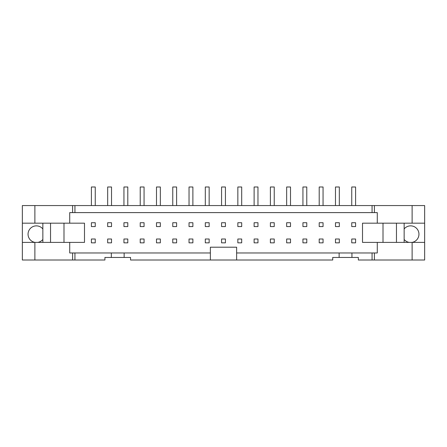 <?xml version="1.0" encoding="UTF-8"?>
<svg xmlns="http://www.w3.org/2000/svg" width="447" height="447" viewBox="0 0 447 447"><rect width="100%" height="100%" fill="white"/><g stroke="black" fill="none" stroke-linecap="round" stroke-linejoin="round"><path stroke-width="0.67" d="M339.323 242.844L335.479 242.844L335.479 239.005L339.323 239.005L339.323 242.844M339.323 205.564L339.323 186.986L335.479 186.986L335.479 205.564M335.479 226.573L335.479 222.729L339.323 222.729L339.323 226.573L335.479 226.573M323.052 242.844L319.208 242.844L319.208 239.005L323.052 239.005L323.052 242.844M323.052 205.564L323.052 186.986L319.208 186.986L319.208 205.564M319.208 226.573L319.208 222.729L323.052 222.729L323.052 226.573L319.208 226.573M306.776 242.844L302.937 242.844L302.937 239.005L306.776 239.005L306.776 242.844M306.776 205.564L306.776 186.986L302.937 186.986L302.937 205.564M302.937 226.573L302.937 222.729L306.776 222.729L306.776 226.573L302.937 226.573M290.505 242.844L286.661 242.844L286.661 239.005L290.505 239.005L290.505 242.844M290.505 205.564L290.505 186.986L286.661 186.986L286.661 205.564M286.661 226.573L286.661 222.729L290.505 222.729L290.505 226.573L286.661 226.573M274.234 242.844L270.39 242.844L270.39 239.005L274.234 239.005L274.234 242.844M274.234 205.564L274.234 186.986L270.39 186.986L270.39 205.564M270.39 226.573L270.39 222.729L274.234 222.729L274.234 226.573L270.39 226.573M257.964 242.844L254.119 242.844L254.119 239.005L257.964 239.005L257.964 242.844M257.964 205.564L257.964 186.986L254.119 186.986L254.119 205.564M254.119 226.573L254.119 222.729L257.964 222.729L257.964 226.573L254.119 226.573M241.693 242.844L237.849 242.844L237.849 239.005L241.693 239.005L241.693 242.844M241.693 205.564L241.693 186.986L237.849 186.986L237.849 205.564M237.849 226.573L237.849 222.729L241.693 222.729L241.693 226.573L237.849 226.573M225.422 242.844L221.578 242.844L221.578 239.005L225.422 239.005L225.422 242.844M225.422 205.564L225.422 186.986L221.578 186.986L221.578 205.564M221.578 226.573L221.578 222.729L225.422 222.729L225.422 226.573L221.578 226.573M209.151 242.844L205.307 242.844L205.307 239.005L209.151 239.005L209.151 242.844M209.151 205.564L209.151 186.986L205.307 186.986L205.307 205.564M205.307 226.573L205.307 222.729L209.151 222.729L209.151 226.573L205.307 226.573M192.88 242.844L189.036 242.844L189.036 239.005L192.88 239.005L192.88 242.844M192.88 205.564L192.88 186.986L189.036 186.986L189.036 205.564M189.036 226.573L189.036 222.729L192.88 222.729L192.88 226.573L189.036 226.573M176.61 242.844L172.765 242.844L172.765 239.005L176.61 239.005L176.61 242.844M176.61 205.564L176.61 186.986L172.765 186.986L172.765 205.564M172.765 226.573L172.765 222.729L176.61 222.729L176.61 226.573L172.765 226.573M160.339 242.844L156.495 242.844L156.495 239.005L160.339 239.005L160.339 242.844M160.339 205.564L160.339 186.986L156.495 186.986L156.495 205.564M156.495 226.573L156.495 222.729L160.339 222.729L160.339 226.573L156.495 226.573M144.063 242.844L140.224 242.844L140.224 239.005L144.063 239.005L144.063 242.844M144.063 205.564L144.063 186.986L140.224 186.986L140.224 205.564M140.224 226.573L140.224 222.729L144.063 222.729L144.063 226.573L140.224 226.573M127.792 242.844L123.948 242.844L123.948 239.005L127.792 239.005L127.792 242.844M127.792 205.564L127.792 186.986L123.948 186.986L123.948 205.564M123.948 226.573L123.948 222.729L127.792 222.729L127.792 226.573L123.948 226.573M111.521 242.844L107.677 242.844L107.677 239.005L111.521 239.005L111.521 242.844M111.521 205.564L111.521 186.986L107.677 186.986L107.677 205.564M107.677 226.573L107.677 222.729L111.521 222.729L111.521 226.573L107.677 226.573M351.75 226.573L351.75 222.729L355.594 222.729L355.594 226.573L351.75 226.573M355.594 242.844L351.75 242.844L351.75 239.005L355.594 239.005L355.594 242.844M95.25 226.573L91.406 226.573L91.406 222.729L95.25 222.729L95.25 226.573M95.25 242.844L91.406 242.844L91.406 239.005L95.25 239.005L95.25 242.844M424.65 223.182L424.65 205.564L372.06 205.564L372.06 212.61L377.279 212.61L377.279 223.182L424.65 223.182L424.65 260.014L412.117 260.014L412.117 242.397L377.279 242.397L377.279 252.968L372.06 252.968L372.06 260.014L374.39 260.014L374.39 252.968M42.851 239.441A8.325 8.325 0 0 1 37.833 242.397M95.25 205.564L95.25 186.986L91.406 186.986L91.406 205.564M355.594 205.564L355.594 186.986L351.75 186.986L351.75 205.564M372.06 252.968L236.631 252.968L236.631 260.014L210.369 260.014L210.369 252.968L124.143 252.968L124.143 257.45L130.546 257.45L130.546 260.014L210.369 260.014M236.631 252.968L236.631 247.202L210.369 247.202L210.369 252.968M412.117 205.564L412.117 223.182M409.167 242.397A8.325 8.325 0 0 1 404.149 239.441M383.012 223.182L383.012 242.397M396.461 223.182L396.461 242.397M404.149 223.182L404.149 242.397M404.149 228.953A8.325 8.325 0 0 1 418.951 234.2A8.325 8.325 0 0 1 412.078 242.397M424.65 242.397L412.117 242.397M374.39 260.014L412.117 260.014M351.94 252.968L351.94 257.45L358.349 257.45L358.349 260.014L372.06 260.014M236.631 260.014L332.724 260.014L332.724 257.45L351.94 257.45M339.128 257.45L339.128 252.968M124.143 252.968L74.94 252.968L74.94 260.014L104.922 260.014L104.922 257.45L124.143 257.45M111.331 257.45L111.331 252.968M74.94 252.968L72.61 252.968L72.61 260.014L74.94 260.014M72.61 252.968L69.721 252.968L69.721 242.397L34.883 242.397L34.883 260.014L72.61 260.014M34.883 242.397L22.35 242.397L22.35 260.014L34.883 260.014M372.06 205.564L34.883 205.564L34.883 223.182L69.721 223.182L69.721 212.61L372.06 212.61M72.61 205.564L72.61 212.61M34.883 205.564L22.35 205.564L22.35 223.182L34.883 223.182M22.35 242.397L22.35 223.182M34.922 242.397A8.325 8.325 0 0 1 29.206 229.97A8.325 8.325 0 0 1 42.851 228.953M42.851 223.182L42.851 242.397M50.539 223.182L50.539 242.397M63.988 223.182L63.988 242.397M69.721 242.397L84.489 242.397L84.489 223.182L69.721 223.182M377.279 223.182L362.511 223.182L362.511 242.397L377.279 242.397M374.39 212.61L374.39 205.564M74.94 205.564L74.94 212.61"/></g></svg>
